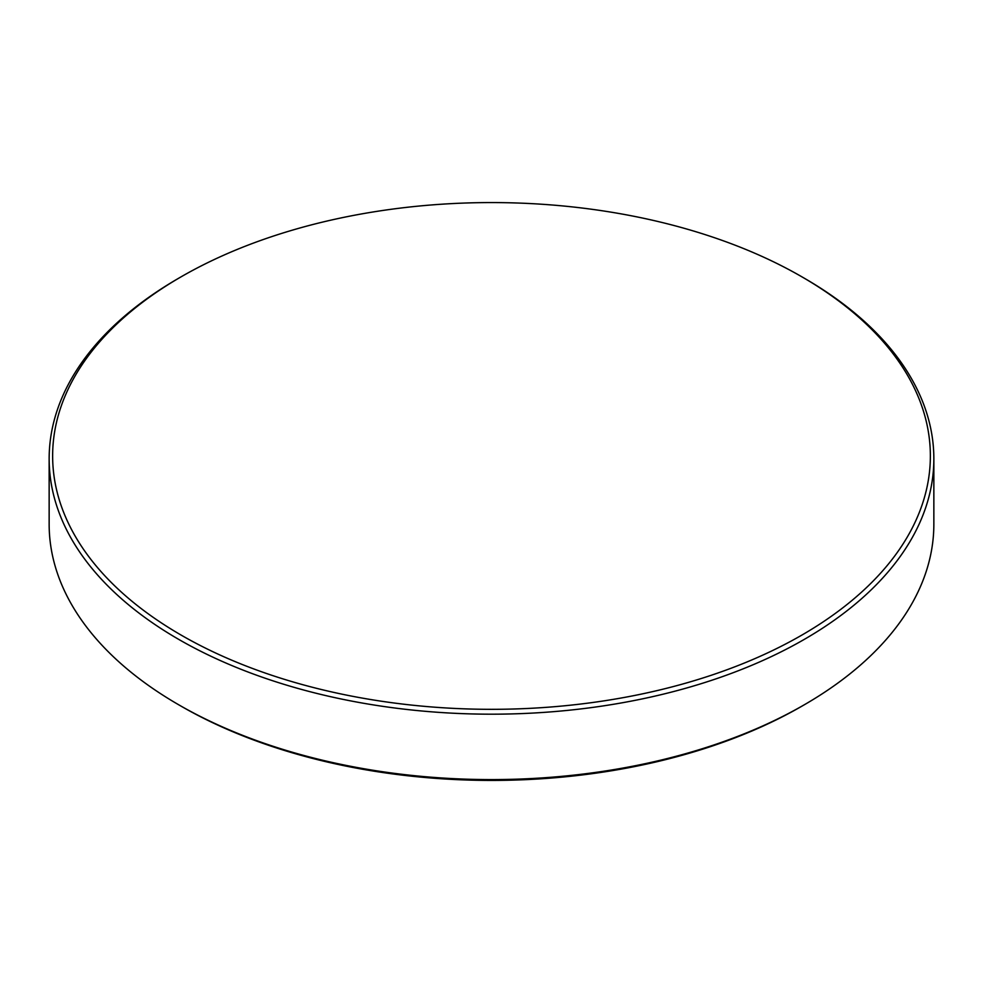 <?xml version="1.0" encoding="UTF-8"?>
<svg xmlns="http://www.w3.org/2000/svg" width="983" height="983" viewBox="0 0 983 983"><rect width="100%" height="100%" fill="white"/><g stroke="black" fill="none" stroke-linecap="round" stroke-linejoin="round"><path stroke-width="1.47" d="M181.179 635.116A438.873 253.381 0 0 0 801.821 635.116A438.873 253.381 0 0 0 801.833 276.788A438.873 253.381 0 0 0 801.821 276.788L804.291 278.214A442.35 255.383 180 0 1 933.85 458.791A442.35 255.383 180 0 1 660.785 694.748A442.35 255.383 180 0 1 178.709 639.38A442.35 255.383 180 0 1 49.15 458.791A442.35 255.383 180 0 1 178.709 278.214L181.167 276.788A438.873 253.381 0 0 0 181.179 635.116M804.291 704.786L801.833 706.212A438.873 253.381 180 0 1 181.179 706.212L178.709 704.786A442.35 255.383 0 0 0 804.291 704.786A442.35 255.383 0 0 0 933.85 524.209L933.85 458.791M49.15 458.791L49.15 524.209A442.35 255.383 0 0 0 178.709 704.786L181.167 706.212A438.873 253.381 180 0 1 181.167 706.212L181.167 706.212M804.291 278.214L801.833 276.788A438.873 253.381 0 0 0 181.167 276.788"/></g></svg>
